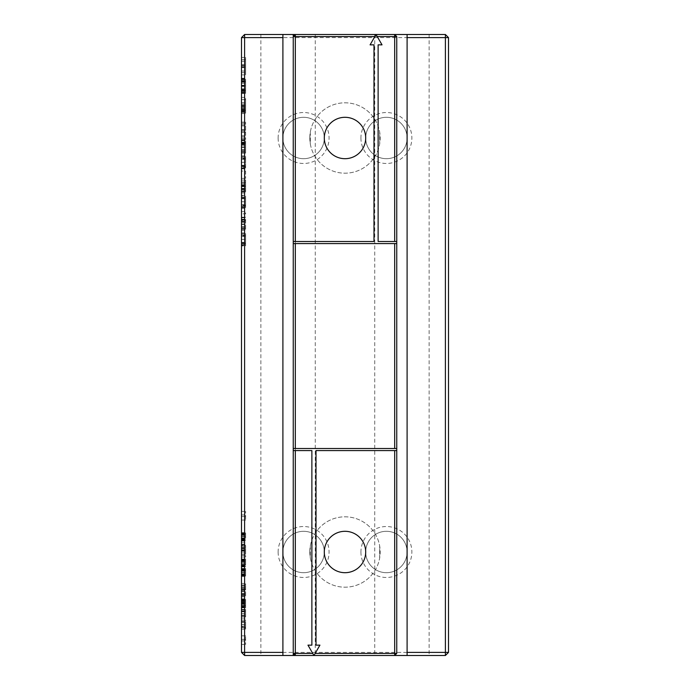 <?xml version="1.0" encoding="UTF-8"?>
<svg xmlns="http://www.w3.org/2000/svg" width="690" height="690" viewBox="0 0 690 690"><rect width="100%" height="100%" fill="white"/><g stroke="black" fill="none" stroke-linecap="round" stroke-linejoin="round"><path stroke-width="0.52" stroke-dasharray="3.45 2.59" d="M282.9 34.5L282.9 655.5L260.88 655.5L282.9 655.5L282.9 34.5L260.88 34.5L282.9 34.5L282.9 655.5M244.605 655.5L241.5 652.395L241.5 37.605L244.605 34.5L445.395 34.5L445.395 652.395L448.5 652.395L445.395 655.5L445.395 652.395L244.605 652.395L244.605 655.5L445.395 655.5M407.1 34.5L429.12 34.5L407.1 34.5L407.1 655.5L429.12 655.5L407.1 655.5L407.1 34.5L407.1 655.5M394.68 34.5L396.75 36.57L394.68 34.5L396.75 36.57L396.75 653.43L396.75 36.57L295.32 36.57L293.25 34.5L394.68 34.5L293.25 34.5L293.25 655.5L394.68 655.5L293.25 655.5L295.32 653.43L396.75 653.43L394.68 655.5M260.88 34.5L260.88 655.5M244.605 34.5L244.605 37.605L448.5 37.605L448.5 652.395M445.395 34.5L448.5 37.605M429.12 34.5L429.12 655.5M241.5 557.063L241.5 555.493L241.5 557.063L241.5 555.493L241.5 557.063L245.64 557.063L245.64 555.493L245.64 557.063L245.64 555.493L245.64 557.063L241.5 557.063M241.5 565.093L241.5 559.038L241.5 566.913L241.5 565.093L245.64 565.093L245.64 559.038L245.64 565.093M241.5 570.457L241.5 576.366L241.5 568.482L241.5 575.969L241.5 570.457L245.64 570.457L245.64 574.235L245.64 568.879L245.64 575.969L245.64 570.457M241.5 589.355L241.5 596.841L241.5 589.355L245.64 589.355L245.64 585.025L245.64 596.841L245.64 589.355L241.5 589.355M241.5 627.883L241.5 620.068L241.5 627.883L245.64 627.883L245.64 629.125L245.64 621.336L245.64 627.883M241.5 616.524L241.5 609.442L241.5 618.102L241.5 616.524L245.64 616.524L245.64 618.102L245.64 609.442L245.64 616.524L245.64 611.012L245.64 616.524L241.5 616.524L245.64 616.524M241.5 605.708L241.5 598.808L241.5 605.898L241.5 599.205L241.5 605.708L245.64 605.708L245.64 607.864L245.64 599.205L245.64 605.708M241.5 520.053L241.5 511.385L241.5 520.053L245.64 520.053L245.64 516.508L245.64 520.053L241.5 520.053M241.5 545.471L241.5 554.51L241.5 541.115L241.5 545.471L245.64 545.471L245.64 554.51L245.64 545.471M241.5 536.708L241.5 532.654L241.5 540.529L241.5 536.708L245.64 536.708L245.64 532.654L245.64 536.708M241.5 167.299L241.5 155.897L241.5 167.299L245.64 167.299L245.64 168.834L245.64 162.366L245.64 167.299M241.5 171.086L241.5 178.4L241.5 171.086L245.64 171.086L245.64 178.4L245.64 171.086L241.5 171.086M241.5 195.995L241.5 208.216L241.5 195.279L241.5 195.995L245.64 195.995L245.64 201.747L245.64 195.995M241.5 190.776L241.5 180.081L241.5 193.028L241.5 180.081L241.5 190.776L245.64 190.776L245.64 184.842L245.64 190.776M241.5 245.907L241.5 232.961L241.5 245.907L245.64 245.907L245.64 239.439L245.64 245.907M241.5 213.84L241.5 211.589L241.5 213.84L245.64 213.84L245.64 211.589L245.64 213.84L241.5 213.84M241.5 220.602L241.5 230.149L241.5 217.212L241.5 230.149L241.5 220.602L245.64 220.602L245.64 230.149L245.64 220.602M241.5 217.212L245.64 217.523L245.64 230.149L245.64 217.212L241.5 217.212L245.64 217.212M241.5 142.959L241.5 153.085L241.5 140.148L241.5 150.834L241.5 142.959L245.64 142.959L245.64 140.708L245.64 153.085L245.64 142.959M241.5 140.148L245.64 140.148M241.5 59.702L241.5 74.891L241.5 59.702L245.64 59.702L245.64 57.451L245.64 74.891L245.64 59.702L241.5 59.702M241.5 109.607L241.5 97.394L241.5 109.607L245.64 109.607L245.64 112.582L245.64 97.394L245.64 109.607M241.5 81.86L241.5 93.452L241.5 78.263L241.5 92.891L241.5 81.075L241.5 81.86L245.64 81.86L245.64 93.452L245.64 81.86M241.5 132.17L241.5 122.147L241.5 138.457L241.5 132.17L245.64 132.17L245.64 139.578L245.64 122.147L245.64 132.17M241.5 635.826L241.5 644.486L241.5 635.826L245.64 635.826L245.64 639.371L245.64 635.826L241.5 635.826M241.5 37.605L244.605 37.605L244.605 652.395L241.5 652.395M278.122 552A25.478 25.478 0 0 0 316.339 574.063A25.478 25.478 0 0 0 316.339 529.937A25.478 25.478 0 0 0 278.122 552M360.922 552A25.478 25.478 0 0 0 399.139 574.063A25.478 25.478 0 0 0 399.139 529.937A25.478 25.478 0 0 0 360.922 552M278.122 138A25.478 25.478 0 0 0 316.339 160.063A25.478 25.478 0 0 0 316.339 115.937A25.478 25.478 0 0 0 278.122 138M360.922 138A25.478 25.478 0 0 0 399.139 160.063A25.478 25.478 0 0 0 399.139 115.937A25.478 25.478 0 0 0 360.922 138M241.5 555.493L245.64 555.493L241.5 555.493M241.5 566.913L245.64 566.913M241.5 566.516L245.64 566.516L245.64 559.426L245.64 566.516L241.5 566.516M241.5 563.135L245.64 563.135L241.5 563.118M241.5 561.005L245.64 561.005M241.5 564.342L245.64 564.342M241.5 564.946L245.64 564.946M241.5 560.487L245.64 560.487M241.5 559.426L245.64 559.426M241.5 563.187L245.64 563.187M241.5 565.334L245.64 565.334L245.64 564.808L245.64 565.334M241.5 561.367L245.64 561.367M241.5 560.608L245.64 560.608M241.5 559.038L245.64 559.038M241.5 573.795L245.64 573.795M241.5 574.391L245.64 574.391M241.5 575.969L245.64 576.366L245.64 568.482L245.64 575.969L241.5 575.969M241.5 569.94L245.64 569.94M241.5 568.879L245.64 568.879M241.5 572.631L245.64 572.631M241.5 574.787L245.64 574.787L245.64 574.261L245.64 574.787M241.5 570.82L245.64 570.82M241.5 570.061L245.64 570.061M241.5 568.482L245.64 568.482M241.5 576.366L245.64 576.366M241.5 572.588L245.64 572.588L241.5 572.562M241.5 590.933L245.64 590.933L241.5 590.933M241.5 595.091L245.64 595.091M241.5 595.263L245.64 595.263L241.5 595.263M241.5 596.841L245.64 596.841L241.5 596.841M241.5 590.683L245.64 590.683M241.5 585.025L245.64 585.025L245.64 583.447L245.64 585.025L241.5 585.025M241.5 583.447L245.64 583.447L241.5 583.447M241.5 629.125L245.64 629.125L241.5 629.125M241.5 620.068L245.64 620.068L245.64 621.345L245.64 620.068M241.5 629.082L245.64 629.082L245.64 627.572L245.64 629.082M241.5 626.874L241.5 621.647L241.5 627.555L245.64 627.538L245.64 621.647L245.64 627.555L241.5 627.555L241.5 626.874L245.64 626.874M241.5 621.647L245.64 621.647L241.5 621.647M241.5 618.102L245.64 618.102L241.5 618.102M241.5 615.359L245.64 615.359M241.5 609.442L245.64 609.442M241.5 599.205L245.64 599.205M241.5 600.774L245.64 600.774M241.5 605.898L241.5 600.386L241.5 605.898L245.64 605.898L245.64 598.808L245.64 605.898L245.64 600.386L245.64 605.898L241.5 605.898L245.64 605.898M241.5 605.88L245.64 605.88L241.5 605.88M241.5 601.275L245.64 601.275M241.5 598.808L245.64 598.808M241.5 606.286L245.64 606.286M241.5 607.864L245.64 607.864M241.5 607.467L245.64 607.467L241.5 607.467M241.5 607.381L245.64 607.381M241.5 516.508L245.64 516.508L245.64 514.93L245.64 516.508L241.5 516.508M241.5 514.93L245.64 514.93L245.64 511.385L245.64 514.93L241.5 514.93M241.5 511.385L245.64 511.385L241.5 511.385M241.5 546.998L245.64 546.998M241.5 545.022L245.64 545.022M241.5 544.548L245.64 544.548M241.5 542.745L245.64 542.745M241.5 541.115L245.64 541.115M241.5 544.307L245.64 544.307M241.5 545.911L245.64 545.911M241.5 547.808L245.64 547.808M241.5 548.257L245.64 548.257M241.5 549.714L245.64 549.714M241.5 551.258L245.64 551.258M241.5 554.51L245.64 554.51M241.5 552.888L245.64 552.888M241.5 551.086L245.64 551.086M241.5 550.568L245.64 550.568M241.5 550.197L245.64 550.197M241.5 548.671L245.64 548.671M241.5 540.529L245.64 540.529M241.5 540.132L245.64 540.132L245.64 533.042L245.64 540.132L241.5 540.132M241.5 536.751L245.64 536.751L241.5 536.734M241.5 534.621L245.64 534.621M241.5 537.959L245.64 537.959M241.5 538.562L245.64 538.562M241.5 534.103L245.64 534.103M241.5 533.042L245.64 533.042M241.5 536.803L245.64 536.803M241.5 538.95L245.64 538.95L245.64 538.424L245.64 538.95M241.5 534.983L245.64 534.983M241.5 534.224L245.64 534.224M241.5 532.654L245.64 532.654M245.64 158.769L245.64 162.366L245.64 155.897L245.64 158.769L241.5 158.769M241.5 155.897L245.64 155.897M241.5 157.855L245.64 157.855M241.5 168.834L245.64 168.834M241.5 178.4L245.64 178.4L241.5 178.4M241.5 195.279L245.64 195.279M241.5 197.237L245.64 197.237M245.64 205.344L245.64 201.747L245.64 208.216L245.64 205.344L241.5 205.344M241.5 208.216L245.64 208.216M245.64 186.447L245.64 182.333L245.64 186.447L241.5 186.447M241.5 182.333L245.64 182.333L245.64 180.081L245.64 182.333L241.5 182.333M241.5 180.081L245.64 180.081L245.64 193.028L245.64 180.081L241.5 180.081M241.5 193.028L245.64 193.028M241.5 189.233L245.64 189.233M241.5 191.898L245.64 191.898M241.5 189.647L245.64 189.647L241.5 189.655M241.5 185.127L245.64 185.127M241.5 184.842L245.64 184.842M245.64 235.842L245.64 239.439L245.64 232.961L245.64 235.842L241.5 235.842M241.5 232.961L245.64 232.961M241.5 234.928L245.64 234.928M241.5 211.589L245.64 211.589L241.5 211.589M241.5 230.149L245.64 230.149M241.5 224.483L245.64 224.483M241.5 217.773L245.64 217.773M241.5 220.024L245.64 220.024M241.5 227.898L245.64 227.898M241.5 222.387L245.64 222.387M241.5 140.708L245.64 140.708M241.5 150.834L245.64 150.834M241.5 145.323L245.64 145.323M241.5 153.085L245.64 153.085L245.64 143.529L245.64 153.085L241.5 153.085L245.64 153.085M241.5 143.529L245.64 143.529M241.5 147.41L245.64 147.41M241.5 57.451L245.64 57.451L241.5 57.451M241.5 64.722L245.64 64.722M241.5 67.62L245.64 67.62M241.5 72.64L245.64 72.64L241.5 72.64M241.5 74.891L245.64 74.891L241.5 74.891M241.5 71.035L245.64 71.035M241.5 66.171L245.64 66.171M241.5 61.298L245.64 61.298M241.5 97.394L245.64 97.394L241.5 97.394M241.5 110.331L241.5 99.645L245.64 99.645L245.64 110.331L245.64 99.645L241.5 99.645L245.64 99.645L241.5 99.645L241.5 110.331L245.64 110.331M241.5 104.043L245.64 104.043M241.5 106.519L245.64 106.519M241.5 110.935L245.64 110.935L245.64 108.373L245.64 113.505L245.64 110.935M241.5 113.505L245.64 113.505M241.5 110.279L245.64 110.279M241.5 107.114L245.64 107.114M241.5 112.582L245.64 112.582M241.5 81.075L245.64 81.075M241.5 90.64L245.64 90.64L245.64 78.263L245.64 91.201L245.64 90.666L241.5 90.666L245.64 90.64M241.5 92.891L245.64 92.891M241.5 78.824L245.64 78.824M241.5 91.201L245.64 91.201M241.5 81.325L245.64 81.325M241.5 80.514L245.64 80.514M241.5 78.263L245.64 78.263M241.5 93.452L245.64 93.452M241.5 90.269L245.64 90.269M241.5 139.578L245.64 139.578M241.5 138.457L245.64 138.457M241.5 135.801L245.64 135.801M241.5 130.781L245.64 130.781M241.5 125.865L245.64 125.865M241.5 123.268L245.64 123.268M241.5 129.556L245.64 129.556M241.5 122.147L245.64 122.147M241.5 124.795L245.64 124.795M241.5 129.703L245.64 129.703M241.5 130.884L245.64 130.884M241.5 132.109L245.64 132.109M241.5 136.991L245.64 136.991M241.5 639.371L245.64 639.371L245.64 640.941L245.64 639.371L241.5 639.371M241.5 640.941L245.64 640.941L245.64 644.486L245.64 640.941L241.5 640.941M241.5 644.486L245.64 644.486L241.5 644.486M282.9 552A20.7 20.7 0 0 0 313.95 569.923A20.7 20.7 0 0 0 313.95 534.077A20.7 20.7 0 0 0 282.9 552A20.7 20.7 0 0 0 313.95 569.923A20.7 20.7 0 0 0 313.95 534.077A20.7 20.7 0 0 0 282.9 552M365.7 552A20.7 20.7 0 0 0 396.75 569.923A20.7 20.7 0 0 0 396.75 534.077A20.7 20.7 0 0 0 365.7 552A20.7 20.7 0 0 0 396.75 569.923A20.7 20.7 0 0 0 396.75 534.077A20.7 20.7 0 0 0 365.7 552M282.9 138A20.7 20.7 0 0 0 313.95 155.923A20.7 20.7 0 0 0 313.95 120.077A20.7 20.7 0 0 0 282.9 138A20.7 20.7 0 0 0 313.95 155.923A20.7 20.7 0 0 0 313.95 120.077A20.7 20.7 0 0 0 282.9 138M365.7 138A20.7 20.7 0 0 0 396.75 155.923A20.7 20.7 0 0 0 396.75 120.077A20.7 20.7 0 0 0 365.7 138A20.7 20.7 0 0 0 396.75 155.923A20.7 20.7 0 0 0 396.75 120.077A20.7 20.7 0 0 0 365.7 138M245.64 158.148L245.64 166.583L245.64 158.148L241.5 158.148L241.5 166.583L245.64 166.583M245.64 197.521L245.64 205.965L245.64 197.521L241.5 197.521L241.5 205.965L245.64 205.965M245.64 235.212L245.64 243.656L245.64 235.212L241.5 235.212L241.5 243.656L245.64 243.656M241.5 611.012L245.64 611.012M241.5 600.386L245.64 600.386M241.5 166.583L241.5 159.338L245.64 159.338L241.5 159.356L241.5 158.148M241.5 205.965L241.5 198.72L245.64 198.72L241.5 198.737L241.5 197.521M241.5 243.656L241.5 236.411L245.64 236.411L241.5 236.429L241.5 235.212M295.32 34.5L315.27 34.5L295.32 34.5L293.25 36.57L293.25 653.43L295.32 655.5L315.27 655.5L295.32 655.5M315.27 34.5L315.27 655.5M293.25 241.5L373.98 241.5L373.98 44.85L370.073 44.85L376.05 34.5L382.027 44.85L378.12 44.85L378.12 241.5L396.75 241.5M396.75 243.57L293.25 243.57M293.25 450.57L311.88 450.57L311.88 645.15L307.973 645.15L313.95 655.5L319.927 645.15L316.02 645.15L316.02 450.57L396.75 450.57M396.75 448.5L293.25 448.5M293.25 36.57L293.25 653.43M309.81 552L310.345 545.885L310.345 558.115L309.81 552A35.19 35.19 0 0 0 362.595 582.472A35.19 35.19 0 0 0 362.595 521.528A35.19 35.19 0 0 0 309.81 552M309.81 138L310.345 131.885L310.345 144.115L309.81 138A35.19 35.19 0 0 0 362.595 168.472A35.19 35.19 0 0 0 362.595 107.528A35.19 35.19 0 0 0 309.81 138M374.73 34.5L374.73 655.5M310.345 558.115A35.19 35.19 0 0 0 379.655 558.115L379.655 545.885A35.19 35.19 0 0 0 310.345 545.885M379.655 558.115L379.655 545.885M310.345 144.115A35.19 35.19 0 0 0 379.655 144.115L379.655 131.885A35.19 35.19 0 0 0 310.345 131.885M379.655 144.115L379.655 131.885M324.3 552A20.7 20.7 0 0 0 355.35 569.923A20.7 20.7 0 0 0 355.35 534.077A20.7 20.7 0 0 0 324.3 552M324.3 138A20.7 20.7 0 0 0 355.35 155.923A20.7 20.7 0 0 0 355.35 120.077A20.7 20.7 0 0 0 324.3 138M396.75 36.57L396.75 653.43M295.32 36.57L295.32 653.43M241.5 563.092L245.64 563.092M241.5 566.447L245.64 566.447M241.5 565.446L245.64 565.446M241.5 561.781L245.64 561.781M241.5 561.186L245.64 561.186M241.5 561.453L245.64 561.453M241.5 562.971L245.64 562.971M241.5 565.973L245.64 565.973M241.5 564.756L245.64 564.756M241.5 562.842L245.64 562.842M241.5 561.488L245.64 561.488M241.5 559.711L245.64 559.711M241.5 559.78L245.64 559.78M241.5 560.815L245.64 560.815M241.5 564.808L245.64 564.808L241.5 564.791M241.5 560.271L245.64 560.271M241.5 570.639L245.64 570.639M241.5 570.906L245.64 570.906M241.5 572.415L245.64 572.415M241.5 575.426L245.64 575.426M241.5 574.209L245.64 574.209M241.5 572.295L245.64 572.295M241.5 570.932L245.64 570.932M241.5 569.164L245.64 569.164M241.5 569.233L245.64 569.233M241.5 570.268L245.64 570.268M241.5 574.261L245.64 574.261L241.5 574.235M241.5 569.724L245.64 569.724M241.5 572.545L245.64 572.545M241.5 574.537L245.64 574.537M241.5 575.891L245.64 575.891M241.5 574.899L245.64 574.899M241.5 571.234L245.64 571.234M241.5 591.649L245.64 591.649M241.5 593.443L245.64 593.443M241.5 594.478L245.64 594.478M241.5 596.039L245.64 596.039M241.5 593.762L245.64 593.762M241.5 589.717L245.64 589.717M241.5 587.958L245.64 587.958M241.5 586.233L245.64 586.233M241.5 585.301L245.64 585.301M241.5 586.198L245.64 586.198M241.5 587.552L245.64 587.552M241.5 588.932L245.64 588.932M241.5 624.666L245.64 624.666L241.5 624.657M241.5 621.345L245.64 621.345L241.5 621.336M241.5 624.752L245.64 624.752M241.5 627.572L245.64 627.572M241.5 626.442L245.64 626.442M241.5 624.795L245.64 624.795M241.5 622.613L245.64 622.613L241.5 622.578M241.5 613.729L245.64 613.729L241.5 613.721M241.5 611.461L245.64 611.461M241.5 609.943L245.64 609.943M241.5 609.986L245.64 609.986M241.5 611.538L245.64 611.538M241.5 613.738L245.64 613.738M241.5 606.864L245.64 606.864M241.5 603.647L245.64 603.647M241.5 601.413L245.64 601.413M241.5 599.938L245.64 599.938M241.5 601.628L245.64 601.628M241.5 603.431L245.64 603.431M241.5 605.406L245.64 605.406M241.5 602.81L245.64 602.81M241.5 600.033L245.64 600.033M241.5 599.144L245.64 599.144M241.5 599.696L245.64 599.696M241.5 602.258L245.64 602.258M241.5 604.147L245.64 604.147M241.5 607.554L245.64 607.554M241.5 533.888L245.64 533.888M241.5 538.709L245.64 538.709M241.5 540.063L245.64 540.063M241.5 539.062L245.64 539.062M241.5 535.397L245.64 535.397M241.5 534.802L245.64 534.802M241.5 535.069L245.64 535.069M241.5 536.587L245.64 536.587M241.5 539.589L245.64 539.589M241.5 538.373L245.64 538.373M241.5 536.458L245.64 536.458M241.5 535.104L245.64 535.104M241.5 533.327L245.64 533.327M241.5 533.396L245.64 533.396M241.5 534.431L245.64 534.431M241.5 538.424L245.64 538.424L241.5 538.407M241.5 168.386L245.64 168.386M241.5 165.307L245.64 165.307M241.5 162.366L245.64 162.366M241.5 156.613L245.64 156.613M241.5 165.971L245.64 165.971M241.5 168.11L245.64 168.11M241.5 198.151L245.64 198.151M241.5 201.747L245.64 201.747L241.5 201.722M241.5 207.492L245.64 207.492M241.5 207.768L245.64 207.768M241.5 206.672L245.64 206.672M241.5 204.689L245.64 204.689M241.5 189.612L245.64 189.612M241.5 183.704L245.64 183.704M241.5 182.048L245.64 182.048M241.5 186.369L245.64 186.369M241.5 191.139L245.64 191.139M241.5 191.984L245.64 191.984M241.5 191.225L245.64 191.225M241.5 191.173L245.64 191.173M241.5 189.077L245.64 189.077M241.5 186.076L245.64 186.076M241.5 182.117L245.64 182.117M241.5 183.635L245.64 183.635M241.5 186.179L245.64 186.179M241.5 188.672L245.64 188.672M241.5 188.387L245.64 188.387M241.5 185.532L245.64 185.532M241.5 186.662L245.64 186.662M241.5 245.183L245.64 245.183M241.5 245.459L245.64 245.459M241.5 244.364L245.64 244.364M241.5 242.38L245.64 242.38M241.5 239.439L245.64 239.439M241.5 233.686L245.64 233.686M241.5 243.035L245.64 243.035M241.5 221.671L245.64 221.671M241.5 228.062L245.64 228.062M241.5 229.666L245.64 229.666M241.5 228.519L245.64 228.519M241.5 224.086L245.64 224.086M241.5 219.679L245.64 219.679M241.5 221.136L245.64 221.136M241.5 224.043L245.64 224.043M241.5 226.829L245.64 226.829M241.5 226.674L245.64 226.674M241.5 219.239L245.64 219.239M241.5 144.063L245.64 144.063M241.5 146.979L245.64 146.979M241.5 149.764L245.64 149.764M241.5 149.601L245.64 149.601M241.5 142.166L245.64 142.166M241.5 144.598L245.64 144.598M241.5 150.989L245.64 150.989M241.5 152.602L245.64 152.602M241.5 151.446L245.64 151.446M241.5 147.022L245.64 147.022M241.5 142.606L245.64 142.606M241.5 67.059L245.64 67.059M241.5 65.352L245.64 65.352M241.5 111.771L245.64 111.771M241.5 105.674L245.64 105.674M241.5 102.62L245.64 102.62M241.5 105.216L245.64 105.216M241.5 108.373L245.64 108.373L241.5 108.39M241.5 111.245L245.64 111.245M241.5 85.896L245.64 85.896M241.5 82.188L245.64 82.188M241.5 85.715L245.64 85.715M241.5 89.234L245.64 89.234M241.5 91.942L245.64 91.942M241.5 89.415L245.64 89.415M241.5 85.629L245.64 85.629M241.5 82.076L245.64 82.076L241.5 82.05M241.5 79.652L245.64 79.652M241.5 79.479L245.64 79.479M241.5 81.454L245.64 81.454M241.5 85.258L245.64 85.258M241.5 88.863L245.64 88.863M241.5 88.941L245.64 88.941M241.5 86.328L245.64 86.328M241.5 83.3L245.64 83.3M241.5 79.307L245.64 79.307M241.5 86.397L245.64 86.397M241.5 90.079L245.64 90.079M241.5 92.581L245.64 92.581M241.5 92.667L245.64 92.667M241.5 132.256L245.64 132.256M241.5 129.608L245.64 129.608M241.5 611.84L245.64 611.84M241.5 613.798L245.64 613.798M241.5 615.73L245.64 615.73M241.5 615.713L245.64 615.713M241.5 611.789L245.64 611.789M241.5 605.596L245.64 605.596M241.5 604.397L245.64 604.397M241.5 602.534L245.64 602.534M241.5 600.93L245.64 600.93M241.5 600.636L245.64 600.636M241.5 601.352L245.64 601.352M241.5 602.931L245.64 602.931M241.5 165.359L245.64 165.359M241.5 165.436L245.64 165.436M241.5 162.34L245.64 162.34M241.5 204.74L245.64 204.74M241.5 204.809L245.64 204.809M241.5 242.431L245.64 242.431M241.5 242.501L245.64 242.501M241.5 239.404L245.64 239.404M241.5 105.165L245.64 105.165M241.5 108.037L245.64 108.037M241.5 109.745L245.64 109.745M241.5 109.227L245.64 109.227M241.5 105.777L245.64 105.777"/><path stroke-width="1.03" d="M282.9 37.605L282.9 34.5L244.605 34.5L244.605 37.605L282.9 37.605L282.9 655.5L295.32 655.5L293.25 653.43L312.751 653.43L307.973 645.15L311.88 645.15L311.88 450.57L295.32 450.57L295.32 655.5L445.395 655.5L448.5 652.395L407.1 652.395L407.1 655.5M244.605 34.5L241.5 37.605L244.605 37.605L244.605 652.395L282.9 652.395M282.9 655.5L244.605 655.5L244.605 652.395L241.5 652.395L241.5 37.605M448.5 652.395L448.5 37.605L445.395 34.5L394.68 34.5L396.75 36.57L396.75 653.43L394.68 655.5L394.68 653.43L396.75 653.43M282.9 34.5L293.25 34.5L293.25 655.5M244.605 655.5L241.5 652.395M445.395 34.5L445.395 37.605L407.1 37.605L407.1 34.5M407.1 37.605L407.1 652.395M445.395 655.5L445.395 37.605L448.5 37.605M293.25 34.5L295.32 34.5L293.25 36.57L295.32 36.57L295.32 241.5L373.98 241.5L373.98 44.85L370.073 44.85L376.05 34.5L394.68 34.5L394.68 241.5L396.75 241.5M293.25 241.5L295.32 241.5M293.25 450.57L295.32 450.57M396.75 243.57L293.25 243.57M295.32 243.57L295.32 448.5L293.25 448.5M374.851 36.57L295.32 36.57L295.32 34.5L376.05 34.5L382.027 44.85L378.12 44.85L378.12 241.5L394.68 241.5M324.3 138A20.7 20.7 0 0 0 355.35 155.923A20.7 20.7 0 0 0 355.35 120.077A20.7 20.7 0 0 0 324.3 138M312.751 653.43L313.95 655.5L319.927 645.15L316.02 645.15L316.02 450.57L396.75 450.57M396.75 448.5L295.32 448.5M394.68 243.57L394.68 448.5M377.249 36.57L396.75 36.57M315.149 653.43L394.68 653.43L394.68 450.57M324.3 552A20.7 20.7 0 0 0 355.35 569.923A20.7 20.7 0 0 0 355.35 534.077A20.7 20.7 0 0 0 324.3 552"/></g></svg>
